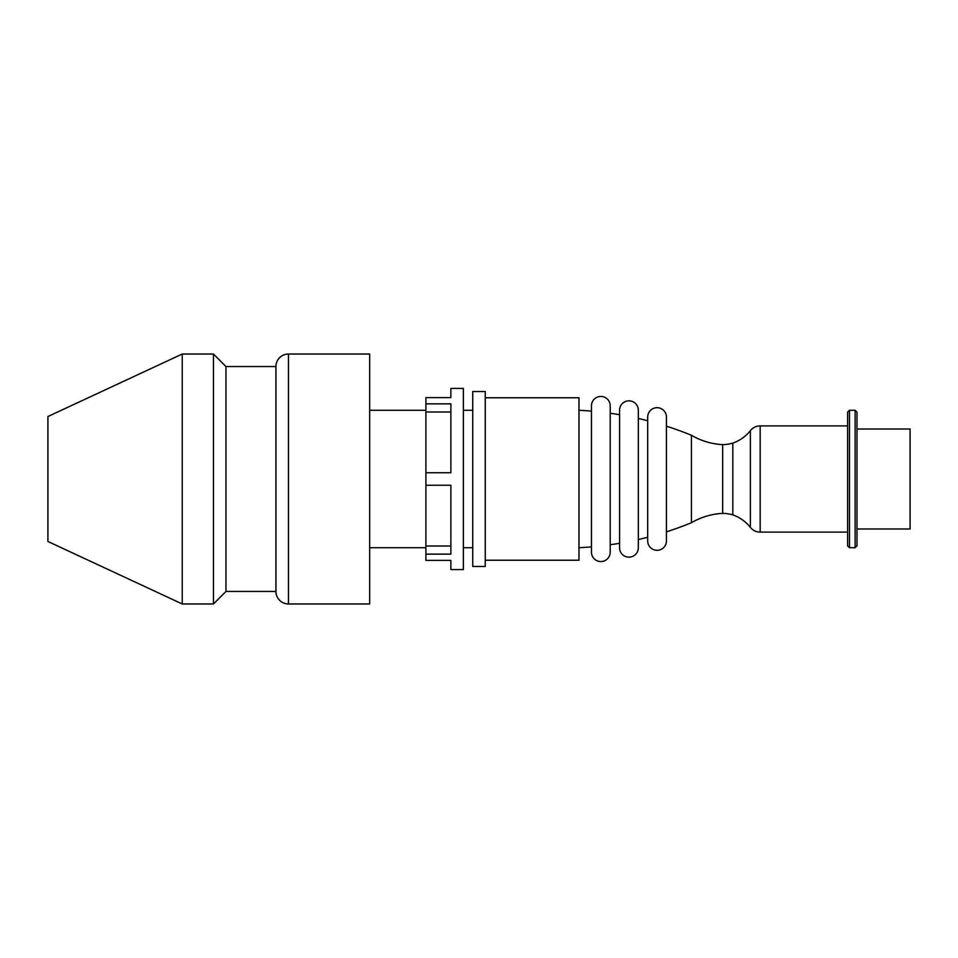 <?xml version="1.0" encoding="UTF-8"?>
<svg xmlns="http://www.w3.org/2000/svg" width="958" height="958" viewBox="0 0 958 958"><rect width="100%" height="100%" fill="white"/><g stroke="black" fill="none" stroke-linecap="round" stroke-linejoin="round"><path stroke-width="1.44" d="M847.626 532.109L760.173 532.109A12.49 12.49 0 0 1 750.389 527.379A38.727 38.727 0 0 0 732.822 514.889A38.116 38.116 0 0 0 722.667 513.368L722.667 444.632A68.581 68.581 0 0 1 691.425 435.267A341.838 341.838 0 0 0 666.433 426.166M722.667 513.368A68.581 68.581 0 0 0 691.425 522.733A341.838 341.838 0 0 1 666.433 531.834M691.425 435.267L691.425 522.733M666.433 540.935L666.433 417.065A9.376 9.376 0 0 0 657.068 407.689A9.376 9.376 0 0 0 647.692 417.065L647.692 540.935A9.376 9.376 0 0 0 657.068 550.311A9.376 9.376 0 0 0 666.433 540.935M647.692 537.258A341.838 341.838 0 0 1 638.315 539.534M647.692 420.742A341.838 341.838 0 0 0 638.315 418.466M638.315 547.796L638.315 410.204A9.376 9.376 0 0 0 628.951 400.839A9.376 9.376 0 0 0 619.575 410.204L619.575 547.796A9.376 9.376 0 0 0 628.951 557.161A9.376 9.376 0 0 0 638.315 547.796M619.575 543.282A341.838 341.838 0 0 1 610.21 544.743M619.575 414.718A341.838 341.838 0 0 0 610.21 413.257M610.21 552.191L610.21 405.809A9.376 9.376 0 0 0 600.834 396.444A9.376 9.376 0 0 0 591.457 405.809L591.457 552.191A9.376 9.376 0 0 0 600.834 561.556A9.376 9.376 0 0 0 610.21 552.191M591.457 546.874A341.838 341.838 0 0 1 578.967 547.725M591.457 411.126A341.838 341.838 0 0 0 578.967 410.275M485.251 560.226L578.967 560.226L578.967 397.774L485.251 397.774M485.251 566.465L485.251 391.535L472.749 391.535L472.749 566.465L485.251 566.465M472.749 410.275L463.385 410.275M472.749 547.725L463.385 547.725M425.891 403.857L425.891 397.606L450.883 397.606L450.883 388.409L463.385 388.409L463.385 569.591L450.883 569.591L450.883 560.394L425.891 560.394L425.891 554.143L450.883 554.143L450.883 485.251L425.891 485.251L425.891 472.749L450.883 472.749L450.883 403.857L425.891 403.857L425.891 411.988L450.883 411.988M425.891 472.749L425.891 411.988M425.891 554.143L425.891 485.251M425.891 547.725L369.668 547.725M425.891 410.275L369.668 410.275M425.891 546.012L450.883 546.012M275.94 366.543L275.94 591.457A12.49 12.49 0 0 0 288.442 603.959L369.668 603.959L369.668 354.041L288.442 354.041A12.49 12.49 0 0 0 275.94 366.543L225.968 366.543L213.466 354.041L182.224 354.041L47.9 416.526L47.9 541.474L182.224 603.959L182.224 354.041M275.94 591.457L225.968 591.457L225.968 366.543M225.968 591.457L213.466 603.959L213.466 354.041M213.466 603.959L182.224 603.959M732.822 514.889L732.822 443.111A38.116 38.116 0 0 1 722.667 444.632M847.626 425.891L760.173 425.891A12.49 12.49 0 0 0 750.389 430.621A38.727 38.727 0 0 1 732.822 443.111M847.626 545.856L847.626 412.144L849.495 410.275L849.495 547.725L847.626 545.856M855.123 547.725L855.123 410.275L856.991 412.144L856.991 545.856L855.123 547.725L849.495 547.725M855.123 410.275L849.495 410.275M856.991 429.016L910.1 429.016L910.1 528.984L856.991 528.984M288.442 603.959L288.442 354.041M750.389 527.379L750.389 430.621M760.173 532.109L760.173 425.891"/></g></svg>
